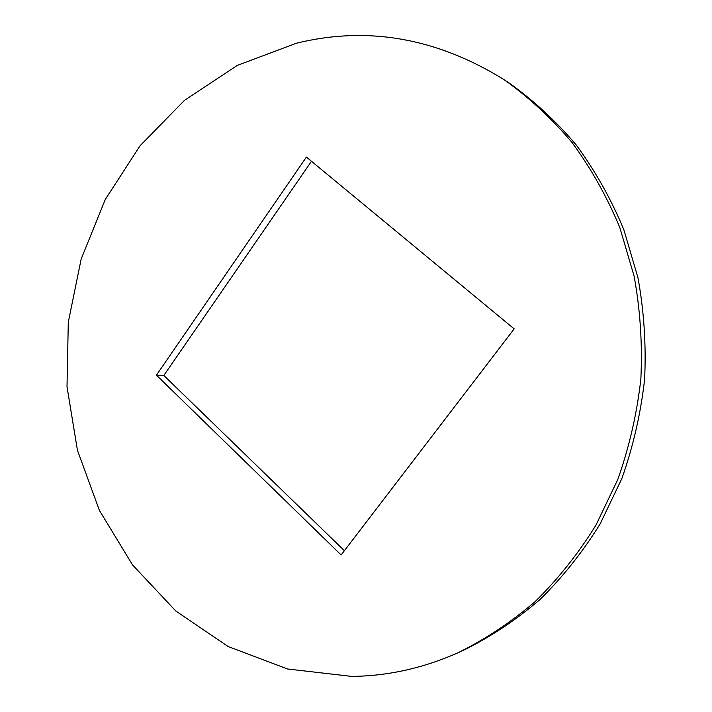 <?xml version="1.0" encoding="UTF-8"?>
<svg xmlns="http://www.w3.org/2000/svg" width="712" height="712" viewBox="0 0 712 712"><rect width="100%" height="100%" fill="white"/><g stroke="black" fill="none" stroke-linecap="round" stroke-linejoin="round"><path stroke-width="1.07" d="M458.101 652.717L463.459 650.305C490.479 636.973 515.96 620.081 539.892 599.62C562.622 577.254 582.719 551.996 600.189 523.836L621.843 478.58C633.173 446.54 640.764 413.441 644.618 379.282C646.247 344.946 644.022 311.055 637.943 277.618L623.774 229.495C611.012 198.915 595.196 170.773 576.311 145.079C555.947 121.067 533.484 100.33 508.929 82.868L504.025 79.628C436.678 37.932 367.49 25.792 296.459 43.209L237.23 65.433L184.497 100.33L140.077 145.746L105.314 199.405L81.177 258.999L68.29 322.216L67.008 386.758L77.448 450.296L99.431 510.468L132.503 564.874L175.828 611.038L228.125 646.523L287.568 668.986L351.728 676.4C387.746 676.071 423.204 668.176 458.101 652.717C485.344 639.278 511.038 622.226 535.175 601.578C558.11 578.998 578.384 553.491 596.006 525.047L617.865 479.327C629.301 446.949 636.964 413.503 640.862 378.98C642.509 344.279 640.275 310.04 634.134 276.256L619.841 227.635C606.971 196.752 591.013 168.335 571.967 142.391C551.426 118.156 528.776 97.241 504.025 79.628M311.482 161.286L163.822 375.464L344.394 550.705M341.128 554.968L514.171 328.882L306.4 157.076L156.426 375.18L341.128 554.968M163.822 375.464L156.426 375.18"/></g></svg>
